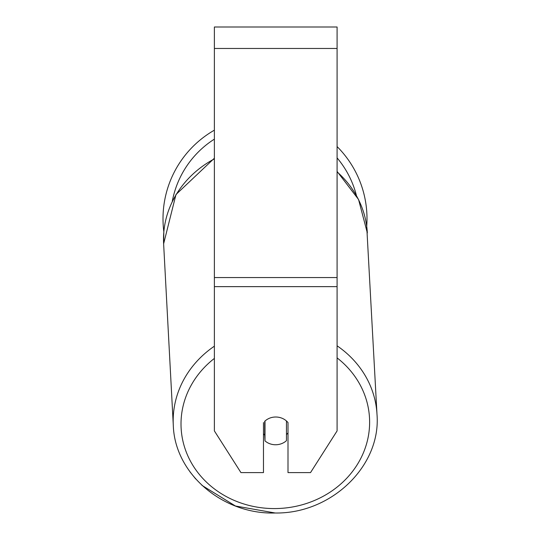 <?xml version="1.0" encoding="UTF-8"?>
<svg xmlns="http://www.w3.org/2000/svg" width="540" height="540" viewBox="0 0 540 540"><rect width="100%" height="100%" fill="white"/><g stroke="black" fill="none" stroke-linecap="round" stroke-linejoin="round"><path stroke-width="0.81" d="M286.463 420.977L286.463 440.681A15.336 13.898 -3 0 1 275.731 444.757A15.336 13.898 -3 0 1 264.998 440.89L264.998 420.984M263.466 433.843A15.336 13.898 -3 0 0 264.688 435.051L264.998 440.89M264.998 421.031A15.336 13.898 -3 0 1 270.317 417.906A15.336 13.898 0 0 1 288.002 422.57L288.002 472.608L310.52 472.608L337.088 430.907L337.088 286.639L214.38 286.639L214.38 430.907L240.948 472.608L263.466 472.608L263.466 422.57M288.002 432.851A15.336 13.898 -3 0 1 286.463 434.565M264.688 435.051L264.688 421.268M337.088 286.639L337.088 27L214.38 27L214.38 286.639M337.088 146.57A101.999 101.999 0 0 1 366.714 226.287L377.001 414.416A101.999 92.421 177 0 0 337.088 345.816M214.38 158.875A101.999 92.421 -3 0 0 163.627 243.81L163.843 231.775A101.999 101.999 0 0 1 214.38 130.174M214.38 346.181A101.999 92.421 177 0 0 173.293 425.264C174.656 473.702 222.763 514.674 275.218 513C331.229 513.911 381.233 466.007 377.001 414.416C381.233 466.007 331.229 513.911 275.218 513L235.454 506.007L201.919 485.339M337.088 357.892A94.331 85.469 -3 0 1 363.677 452.122A94.331 85.469 -3 0 1 275.319 508.572A94.331 85.469 -3 0 1 186.773 453.337A94.331 85.469 -3 0 1 214.38 358.412M337.088 171.889A101.999 92.421 -3 0 1 367.335 232.963L358.553 199.496L337.088 171.416M337.088 48.472L214.38 48.472M337.088 277.56L214.38 277.56M356.387 195.365A94.331 94.331 0 0 0 337.088 157.889M214.38 139.124A94.331 94.331 0 0 0 172.274 201.413M163.627 243.81L173.293 425.264L163.627 243.81L175.979 194.528L214.38 158.213M195.723 478.98L189.965 471.825"/></g></svg>
